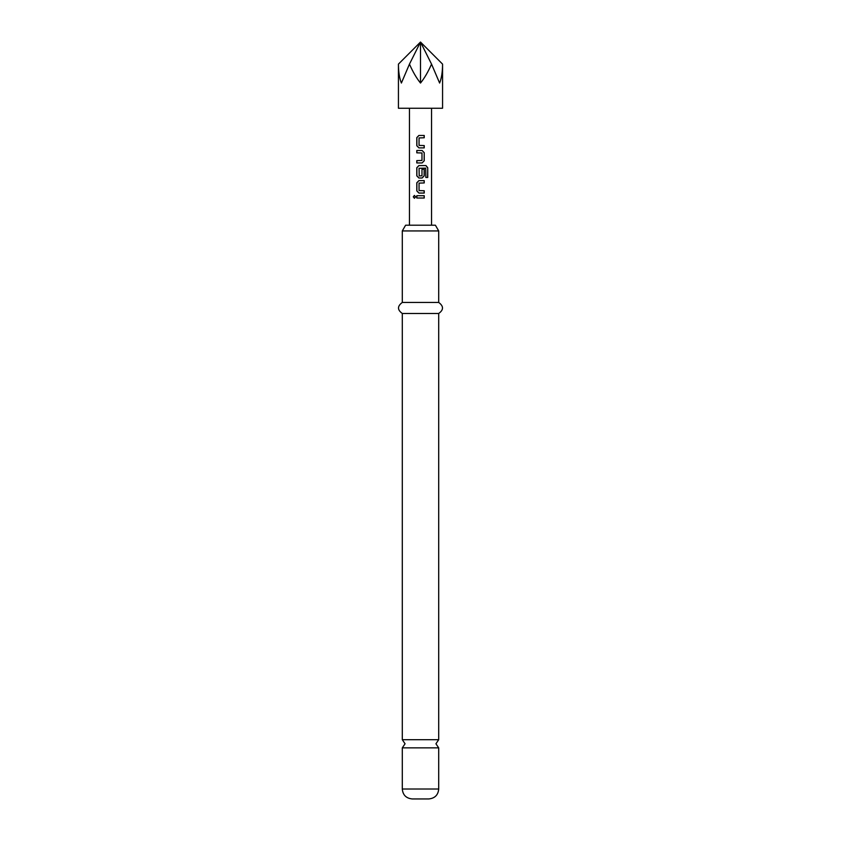 <?xml version="1.0" encoding="UTF-8"?>
<svg xmlns="http://www.w3.org/2000/svg" width="841" height="841" viewBox="0 0 841 841"><rect width="100%" height="100%" fill="white"/><g stroke="black" fill="none" stroke-linecap="round" stroke-linejoin="round"><path stroke-width="1.26" d="M414.466 195.417L413.404 196.847L414.466 198.287M415.654 196.847L414.403 195.417L413.267 196.847L414.403 198.287L415.654 196.847M438.708 739.691L402.292 739.691L405.057 743.78L402.292 747.87L438.708 747.87L435.943 743.78L438.708 739.691L438.708 313.472C443.754 309.866 443.754 306.187 438.708 302.445L438.708 230.939L402.292 230.939L402.292 302.445L438.708 302.445M418.934 135.454L416.873 137.609L416.873 145.724L418.934 147.879L424.221 147.879L424.221 145.567L419.049 145.409L419.049 137.924L424.221 137.766L424.221 135.454L418.902 135.454L416.8 137.609L416.8 145.724L418.902 147.879M424.148 147.879L424.148 145.567M416.873 160.631L416.873 162.944M416.873 150.507L416.873 152.831M418.934 165.572L416.873 167.737L416.873 175.843L418.934 178.008L422.129 178.008L424.221 175.843L424.221 169.199L421.982 169.199L421.982 175.79L419.207 175.937L419.049 168.295L425.704 168.137L425.84 177.462L427.733 177.462L427.733 167.737L425.977 165.572L418.902 165.572L416.8 167.737L416.8 175.843L418.902 178.008M422.098 178.008L424.148 175.843L424.148 169.199M418.934 180.636L416.873 182.791L416.873 190.907L418.934 193.062L424.221 193.062L424.221 190.749L419.049 190.592L419.049 183.107L424.221 182.949L424.221 180.636L418.902 180.636L416.8 182.791L416.8 190.907L418.902 193.062M424.148 193.062L424.148 190.749M416.873 195.69L416.873 198.013M398.434 64.116L398.434 108.247L442.566 108.247L442.566 64.116C442.545 71.906 441.567 78.224 439.612 83.049L431.538 64.116C428.111 71.906 424.432 78.224 420.5 83.049C416.568 78.224 412.889 71.906 409.462 64.116L401.388 83.049C399.433 78.224 398.455 71.906 398.434 64.116L420.5 42.05L409.462 64.116M420.5 150.507L422.129 150.507L424.221 152.673L424.221 160.778L422.129 162.944L416.8 162.944L416.8 160.631L421.982 160.473L421.982 152.978L416.8 152.831L416.8 150.507L420.5 150.507M420.5 195.69L424.221 195.69L424.221 198.013L416.8 198.013L416.8 195.69L420.5 195.69M438.708 789.016L402.292 789.016C402.828 794.997 406.14 798.309 412.227 798.95L428.773 798.95C434.86 798.309 438.172 794.997 438.708 789.016L438.708 747.87M402.292 230.939L405.604 225.209L435.396 225.209L438.708 230.939M402.292 739.691L402.292 313.472L438.708 313.472M431.538 64.116L420.5 42.05L420.5 83.049M442.566 64.116L420.5 42.05M424.148 198.013L424.148 195.69M424.148 182.949L424.148 180.636M427.596 177.462L427.733 167.737M427.596 167.737L425.872 165.572M422.098 162.944L424.221 160.778M424.148 160.778L424.221 152.673M424.148 152.673L422.098 150.507M424.148 137.766L424.148 135.454M431.538 225.209L431.538 108.247M409.462 225.209L409.462 108.247M402.292 313.472C397.246 309.866 397.246 306.187 402.292 302.445M402.292 789.016L402.292 747.87"/></g></svg>
